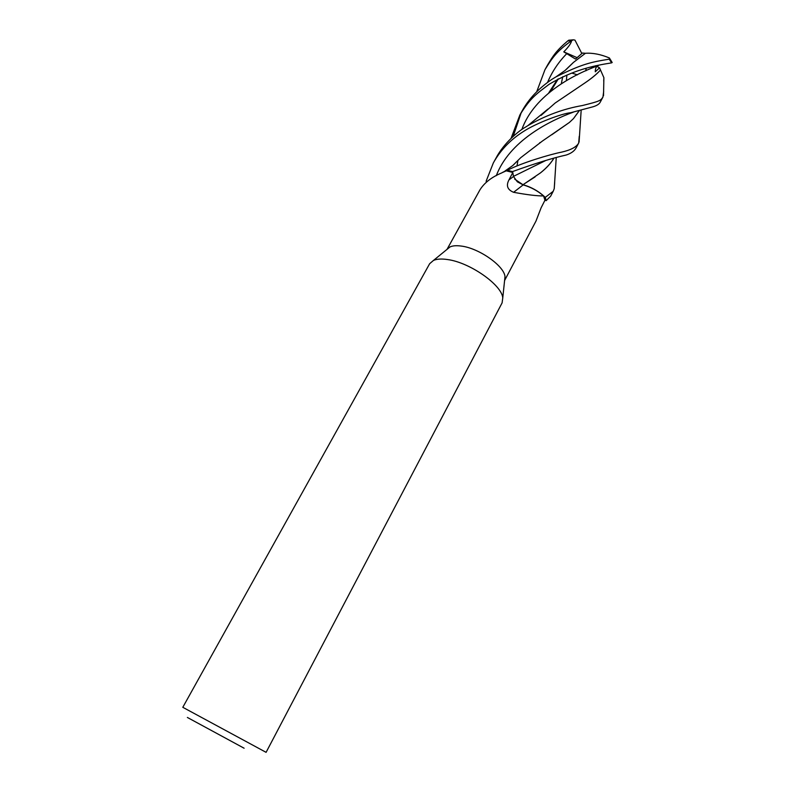 <?xml version="1.0" encoding="UTF-8"?>
<svg xmlns="http://www.w3.org/2000/svg" width="795" height="795" viewBox="0 0 795 795"><rect width="100%" height="100%" fill="white"/><g stroke="black" fill="none" stroke-linecap="round" stroke-linejoin="round"><path stroke-width="1.19" d="M487.146 181.469L486.212 181.171L486.431 182.055L486.212 181.171L487.146 181.469L486.152 181.151L493.337 162.925C500.383 150.255 510.33 139.831 523.18 131.662C536.635 122.778 562.83 113.288 570.711 112.711L592.007 107.057C596.489 105.884 599.261 104.205 600.324 102.018L602.938 97.07C600.473 100.756 600.096 101.134 582.387 105.536C563.715 108.746 545.539 115.444 527.86 125.64L525.773 126.952C518.827 130.728 503.901 142.981 496.09 157.947L493.337 162.925M503.255 172.137L506.008 170.766L512.576 172.406L512.437 171.66L507.409 170.309L503.006 172.137L507.409 170.309L512.437 171.66L512.586 172.406L512.427 171.621C534.856 163.512 552.833 157.967 566.338 154.995C571.168 153.365 574.427 151 576.117 147.89L578.681 143.05C576.494 147.015 570.79 150.046 561.558 152.143C550.299 154.3 520.785 163.134 507.498 170.289L502.609 172.455M429.658 263.702L433.494 260.412C436.862 258.932 441.563 258.653 447.585 259.558C469.766 262.439 501.725 284.809 502.768 297.867L502.102 302.875L266.096 752.338L182.8 707.302L429.658 263.702M447.038 249.352L450.04 246.907C452.792 245.675 456.569 245.407 461.368 246.082C479.057 248.209 504.169 265.908 505.004 276.62L504.596 280.476M244.115 748.224L187.372 717.458L244.115 748.224M506.008 170.766L501.486 173.012C491.519 177.206 484.334 182.82 479.941 189.856L447.009 249.382M504.596 280.516L535.969 221.109L541.107 207.813L544.943 200.261L546.165 200.648L550.627 196.206L553.221 191.287L545.231 197.389L546.105 200.628L545.231 197.389L543.512 195.779C537.5 190.591 530.653 186.905 522.971 184.738L517.366 181.817L513.481 176.52L508.969 179.889L512.805 172.485L513.481 176.52M543.591 195.928C537.042 195.997 527.045 194.785 513.6 192.301L523.16 184.897C530.812 187.093 537.619 190.77 543.591 195.928L544.943 200.261M513.6 192.301C507.449 189.776 505.908 185.642 508.969 179.889M523.16 184.897L517.366 181.817M540.491 172.873C546.463 168.142 550.915 163.263 553.867 158.245C550.925 163.164 546.463 168.043 540.491 172.873L523.021 184.708C531.636 187.203 539.04 191.436 545.231 197.389C539.05 191.436 531.646 187.213 523.021 184.708L522.971 184.738M514.733 179.173L522.991 184.728L514.733 179.173M536.724 91.723L544.953 69.721C552.118 58.114 556.341 51.516 571.615 40.654L573.354 39.81L574.964 40.108L581.831 53.504M486.391 182.095L486.152 181.151M555.914 76.906L565.046 70.477L573.354 62.487L585.418 53.285C592.871 52.798 600.871 54.368 609.427 57.995L609.218 59.178C591.053 62.129 582.725 63.689 555.914 76.906L551.939 79.321C538.931 88.175 529.082 98.55 522.414 110.416L519.831 115.086C530.812 97.06 537.549 93.174 549.256 84.21C573.155 70.079 593.11 65.786 611.544 62.875L612.1 62.338M521.182 112.741L513.232 136.273M511.096 138.27L519.831 115.086M568.832 40.227L567.61 41.032C555.635 51.307 553.091 55.948 547.666 64.822L544.953 69.721M521.798 129.595C534.469 94.247 574.924 73.985 598.486 65.528C596.389 66.015 595.316 68.102 595.276 71.779L599.549 67.823L603.892 77.701L603.713 81.13M600.444 70.059L599.957 70.596C596.3 74.541 591.261 78.665 584.842 82.988L555.238 102.962L541.047 115.414M603.683 91.306L602.938 97.07M599.957 70.596C596.17 74.591 591.132 78.715 584.842 82.988M540.183 142.494L539.676 142.822M520.685 157.728L512.686 165.599L504.954 171.044M579.177 110.773L573.473 118.614L569.379 122.46L542.448 141.013L520.755 157.658M569.379 122.46L551.76 134.772M579.267 110.743L573.473 118.614M579.257 136.263L578.681 143.05M577.468 74.849L571.963 73.12M571.615 40.654C571.198 43.218 568.584 46.955 563.774 51.864L575.5 59.059L582.387 53.046L585.418 53.285M549.007 92.578L557.921 79.073M566.139 69.543L573.076 62.795M556.013 81.617L548.858 92.697M535.105 176.897L525.097 183.317M562.741 76.757L561.369 83.425L562.691 76.777M554.681 182.562L554.224 188.663L553.221 191.287M599.549 67.823L596.896 66.392M596.598 66.233L595.654 65.717M585.895 68.41L585.925 70.775M586.094 70.695L586.034 68.36M545.32 197.478L546.165 200.648M507.498 170.289L512.427 171.621M569.439 40.128L568.872 40.187M563.774 51.864L577.071 57.638M590.874 66.959L591.917 68.102M567.61 41.032L571.714 40.585M573.354 112.135C548.788 121.118 509.486 141.093 496.279 175.675M566.934 53.474C558.587 61.97 552.137 71.59 547.586 82.332M545.32 160.709L513.461 176.381M609.218 59.178L611.613 62.855M450.04 246.907L433.494 260.412M505.004 276.62L502.768 297.867M603.882 77.701L603.524 95.648M547.964 109.054L527.86 125.64M517.038 165.797L517.933 160.381M513.371 165.032L516.581 161.723M579.088 142.086L581.165 110.257M550.925 90.948L558.319 78.864M566.05 69.612L568.524 67.088M566.895 75.048L566.388 80.553M554.224 188.663L556.242 157.609M609.626 58.353L612.19 62.527M568.634 40.257L573.354 39.81"/></g></svg>
